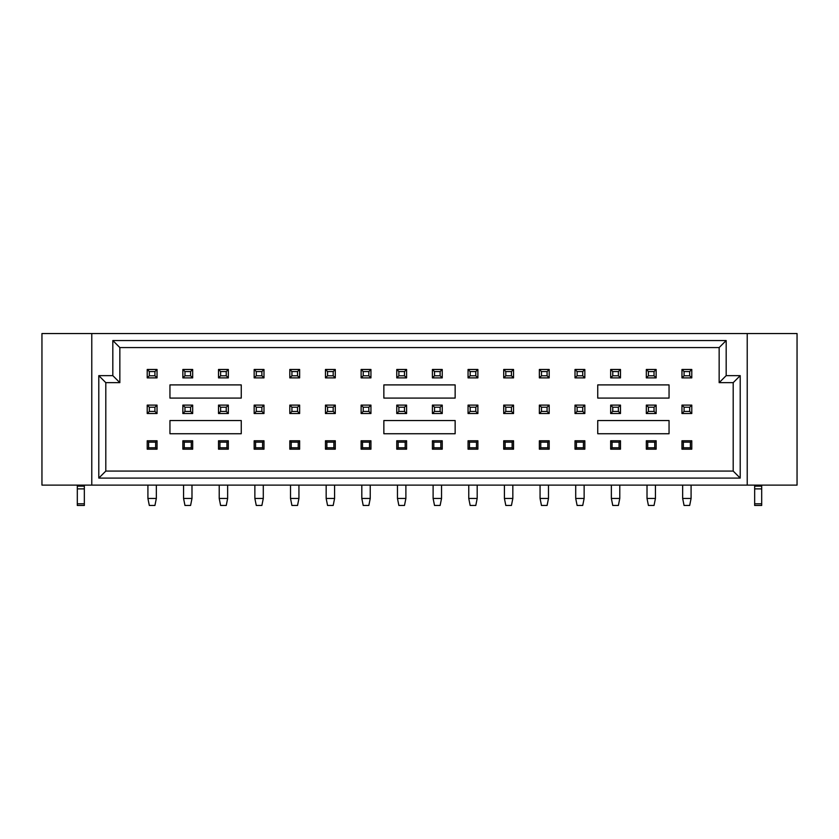 <?xml version="1.0" encoding="UTF-8"?>
<svg xmlns="http://www.w3.org/2000/svg" width="839" height="839" viewBox="0 0 839 839"><rect width="100%" height="100%" fill="white"/><g stroke="black" fill="none" stroke-linecap="round" stroke-linejoin="round"><path stroke-width="1.26" d="M477.884 440.769L468.057 440.769L468.057 449.18L477.884 449.18L477.884 440.769L476.479 442.163L476.479 447.785L477.884 449.18M169.95 398.095L169.95 384.902L241.254 384.902L241.254 398.095L169.95 398.095M241.254 433.742L169.95 433.742L169.95 420.549L241.254 420.549L241.254 433.742M383.853 398.095L383.853 384.902L455.147 384.902L455.147 398.095L383.853 398.095M455.147 433.742L383.853 433.742L383.853 420.549L455.147 420.549L455.147 433.742M597.746 398.095L597.746 384.902L669.05 384.902L669.05 398.095L597.746 398.095M669.05 433.742L597.746 433.742L597.746 420.549L669.05 420.549L669.05 433.742M119.851 382.657L119.851 347.566L112.825 340.55L112.825 375.641L119.851 382.657L105.808 382.657L98.792 375.641L112.825 375.641M91.776 333.534L91.776 485.12L747.224 485.12L747.224 333.534L41.95 333.534L41.95 485.12L91.776 485.12M98.792 375.641L98.792 478.094L740.208 478.094L740.208 375.641L726.175 375.641L726.175 340.55L112.825 340.55M747.224 485.12L797.05 485.12L797.05 333.534L747.224 333.534M263.991 369.464L254.165 369.464L254.165 377.886L263.991 377.886L263.991 369.464L261.883 371.572L261.883 375.778L263.991 377.886M254.165 377.886L256.273 375.778L256.273 371.572L254.165 369.464M256.273 371.572L261.883 371.572M261.883 375.778L256.273 375.778M254.165 449.18L263.991 449.18L263.991 440.769L254.165 440.769L254.165 449.18L255.57 447.785L255.57 442.163L262.586 442.163L262.586 447.785L263.991 449.18M263.991 440.769L262.586 442.163M262.586 447.785L255.57 447.785M255.57 442.163L254.165 440.769M263.289 498.45L254.867 498.45L256.273 505.466L261.883 505.466L263.289 498.45L263.289 485.12M254.867 485.12L254.867 498.45M263.991 413.533L254.165 413.533L254.165 405.111L263.991 405.111L261.883 407.219L261.883 411.425L263.991 413.533L263.991 405.111M261.883 411.425L256.273 411.425L254.165 413.533M256.273 411.425L256.273 407.219L261.883 407.219M256.273 407.219L254.165 405.111M228.334 369.464L218.518 369.464L218.518 377.886L228.334 377.886L228.334 369.464L226.236 371.572L226.236 375.778L228.334 377.886M218.518 377.886L220.615 375.778L220.615 371.572L218.518 369.464M220.615 371.572L226.236 371.572M226.236 375.778L220.615 375.778M228.334 405.111L218.518 405.111L218.518 413.533L228.334 413.533L228.334 405.111L226.236 407.219L226.236 411.425L228.334 413.533M226.236 411.425L220.615 411.425L220.615 407.219L218.518 405.111M220.615 411.425L218.518 413.533M220.615 407.219L226.236 407.219M228.334 440.769L218.518 440.769L218.518 449.18L228.334 449.18L228.334 440.769L226.939 442.163L226.939 447.785L228.334 449.18M218.518 449.18L219.923 447.785L219.923 442.163L218.518 440.769M219.923 442.163L226.939 442.163M226.939 447.785L219.923 447.785M219.22 485.12L219.22 498.45L227.642 498.45L227.642 485.12M227.642 498.45L226.236 505.466L220.615 505.466L219.22 498.45M182.86 449.18L192.687 449.18L192.687 440.769L182.86 440.769L182.86 449.18L184.265 447.785L184.265 442.163L191.282 442.163L191.282 447.785L192.687 449.18M192.687 440.769L191.282 442.163M191.282 447.785L184.265 447.785M184.265 442.163L182.86 440.769M191.984 498.45L183.563 498.45L184.968 505.466L190.579 505.466L191.984 498.45L191.984 485.12M183.563 485.12L183.563 498.45M192.687 413.533L182.86 413.533L182.86 405.111L192.687 405.111L190.579 407.219L190.579 411.425L192.687 413.533L192.687 405.111M190.579 411.425L184.968 411.425L182.86 413.533M184.968 411.425L184.968 407.219L190.579 407.219M184.968 407.219L182.86 405.111M182.86 377.886L192.687 377.886L192.687 369.464L182.86 369.464L182.86 377.886L184.968 375.778L184.968 371.572L190.579 371.572L190.579 375.778L192.687 377.886M192.687 369.464L190.579 371.572M190.579 375.778L184.968 375.778M184.968 371.572L182.86 369.464M157.04 369.464L147.213 369.464L147.213 377.886L157.04 377.886L157.04 369.464L154.932 371.572L154.932 375.778L157.04 377.886M147.213 377.886L149.321 375.778L149.321 371.572L147.213 369.464M149.321 371.572L154.932 371.572M154.932 375.778L149.321 375.778M157.04 405.111L147.213 405.111L147.213 413.533L157.04 413.533L157.04 405.111L154.932 407.219L154.932 411.425L157.04 413.533M154.932 411.425L149.321 411.425L149.321 407.219L147.213 405.111M149.321 411.425L147.213 413.533M149.321 407.219L154.932 407.219M432.41 377.886L442.237 377.886L442.237 369.464L432.41 369.464L432.41 377.886L434.518 375.778L434.518 371.572L440.129 371.572L440.129 375.778L442.237 377.886M442.237 369.464L440.129 371.572M440.129 375.778L434.518 375.778M434.518 371.572L432.41 369.464M442.237 413.533L432.41 413.533L432.41 405.111L442.237 405.111L440.129 407.219L440.129 411.425L442.237 413.533L442.237 405.111M440.129 411.425L434.518 411.425L432.41 413.533M434.518 411.425L434.518 407.219L440.129 407.219M434.518 407.219L432.41 405.111M442.237 440.769L432.41 440.769L432.41 449.18L442.237 449.18L442.237 440.769L440.832 442.163L440.832 447.785L442.237 449.18M432.41 449.18L433.815 447.785L433.815 442.163L432.41 440.769M433.815 442.163L440.832 442.163M440.832 447.785L433.815 447.785M433.113 485.12L433.113 498.45L441.534 498.45L441.534 485.12M441.534 498.45L440.129 505.466L434.518 505.466L433.113 498.45M406.59 440.769L396.763 440.769L396.763 449.18L406.59 449.18L406.59 440.769L405.185 442.163L405.185 447.785L406.59 449.18M396.763 449.18L398.168 447.785L398.168 442.163L396.763 440.769M398.168 442.163L405.185 442.163M405.185 447.785L398.168 447.785M397.466 485.12L397.466 498.45L405.887 498.45L405.887 485.12M405.887 498.45L404.482 505.466L398.871 505.466L397.466 498.45M406.59 413.533L396.763 413.533L396.763 405.111L406.59 405.111L404.482 407.219L404.482 411.425L406.59 413.533L406.59 405.111M404.482 411.425L398.871 411.425L396.763 413.533M398.871 411.425L398.871 407.219L404.482 407.219M398.871 407.219L396.763 405.111M396.763 377.886L406.59 377.886L406.59 369.464L396.763 369.464L396.763 377.886L398.871 375.778L398.871 371.572L404.482 371.572L404.482 375.778L406.59 377.886M406.59 369.464L404.482 371.572M404.482 375.778L398.871 375.778M398.871 371.572L396.763 369.464M370.943 369.464L361.116 369.464L361.116 377.886L370.943 377.886L370.943 369.464L368.835 371.572L368.835 375.778L370.943 377.886M361.116 377.886L363.214 375.778L363.214 371.572L361.116 369.464M363.214 371.572L368.835 371.572M368.835 375.778L363.214 375.778M370.943 405.111L361.116 405.111L361.116 413.533L370.943 413.533L370.943 405.111L368.835 407.219L368.835 411.425L370.943 413.533M368.835 411.425L363.214 411.425L363.214 407.219L361.116 405.111M363.214 411.425L361.116 413.533M363.214 407.219L368.835 407.219M361.116 449.18L370.943 449.18L370.943 440.769L361.116 440.769L361.116 449.18L362.521 447.785L362.521 442.163L369.538 442.163L369.538 447.785L370.943 449.18M370.943 440.769L369.538 442.163M369.538 447.785L362.521 447.785M362.521 442.163L361.116 440.769M370.24 498.45L361.819 498.45L363.214 505.466L368.835 505.466L370.24 498.45L370.24 485.12M361.819 485.12L361.819 498.45M335.285 440.769L325.459 440.769L325.459 449.18L335.285 449.18L335.285 440.769L333.88 442.163L333.88 447.785L335.285 449.18M325.459 449.18L326.864 447.785L326.864 442.163L325.459 440.769M326.864 442.163L333.88 442.163M333.88 447.785L326.864 447.785M326.161 485.12L326.161 498.45L334.583 498.45L334.583 485.12M334.583 498.45L333.188 505.466L327.567 505.466L326.161 498.45M335.285 413.533L325.459 413.533L325.459 405.111L335.285 405.111L333.188 407.219L333.188 411.425L335.285 413.533L335.285 405.111M333.188 411.425L327.567 411.425L325.459 413.533M327.567 411.425L327.567 407.219L333.188 407.219M327.567 407.219L325.459 405.111M335.285 369.464L325.459 369.464L325.459 377.886L335.285 377.886L335.285 369.464L333.188 371.572L333.188 375.778L335.285 377.886M325.459 377.886L327.567 375.778L327.567 371.572L325.459 369.464M327.567 371.572L333.188 371.572M333.188 375.778L327.567 375.778M299.638 369.464L289.812 369.464L289.812 377.886L299.638 377.886L299.638 369.464L297.53 371.572L297.53 375.778L299.638 377.886M289.812 377.886L291.92 375.778L291.92 371.572L289.812 369.464M291.92 371.572L297.53 371.572M297.53 375.778L291.92 375.778M299.638 413.533L289.812 413.533L289.812 405.111L299.638 405.111L297.53 407.219L297.53 411.425L299.638 413.533L299.638 405.111M297.53 411.425L291.92 411.425L289.812 413.533M291.92 411.425L291.92 407.219L297.53 407.219M291.92 407.219L289.812 405.111M289.812 449.18L299.638 449.18L299.638 440.769L289.812 440.769L289.812 449.18L291.217 447.785L291.217 442.163L298.233 442.163L298.233 447.785L299.638 449.18M299.638 440.769L298.233 442.163M298.233 447.785L291.217 447.785M291.217 442.163L289.812 440.769M298.936 498.45L290.514 498.45L291.92 505.466L297.53 505.466L298.936 498.45L298.936 485.12M290.514 485.12L290.514 498.45M584.835 440.769L575.009 440.769L575.009 449.18L584.835 449.18L584.835 440.769L583.43 442.163L583.43 447.785L584.835 449.18M575.009 449.18L576.414 447.785L576.414 442.163L575.009 440.769M576.414 442.163L583.43 442.163M583.43 447.785L576.414 447.785M575.711 485.12L575.711 498.45L584.133 498.45L584.133 485.12M584.133 498.45L582.727 505.466L577.117 505.466L575.711 498.45M620.482 440.769L610.666 440.769L610.666 449.18L620.482 449.18L620.482 440.769L619.077 442.163L619.077 447.785L620.482 449.18M610.666 449.18L612.061 447.785L612.061 442.163L610.666 440.769M612.061 442.163L619.077 442.163M619.077 447.785L612.061 447.785M611.358 485.12L611.358 498.45L619.78 498.45L619.78 485.12M619.78 498.45L618.385 505.466L612.764 505.466L611.358 498.45M620.482 405.111L610.666 405.111L610.666 413.533L620.482 413.533L620.482 405.111L618.385 407.219L618.385 411.425L620.482 413.533M618.385 411.425L612.764 411.425L612.764 407.219L610.666 405.111M612.764 411.425L610.666 413.533M612.764 407.219L618.385 407.219M620.482 369.464L610.666 369.464L610.666 377.886L620.482 377.886L620.482 369.464L618.385 371.572L618.385 375.778L620.482 377.886M610.666 377.886L612.764 375.778L612.764 371.572L610.666 369.464M612.764 371.572L618.385 371.572M618.385 375.778L612.764 375.778M656.14 369.464L646.313 369.464L646.313 377.886L656.14 377.886L656.14 369.464L654.032 371.572L654.032 375.778L656.14 377.886M646.313 377.886L648.421 375.778L648.421 371.572L646.313 369.464M648.421 371.572L654.032 371.572M654.032 375.778L648.421 375.778M656.14 405.111L646.313 405.111L646.313 413.533L656.14 413.533L656.14 405.111L654.032 407.219L654.032 411.425L656.14 413.533M654.032 411.425L648.421 411.425L648.421 407.219L646.313 405.111M648.421 411.425L646.313 413.533M648.421 407.219L654.032 407.219M656.14 440.769L646.313 440.769L646.313 449.18L656.14 449.18L656.14 440.769L654.735 442.163L654.735 447.785L656.14 449.18M646.313 449.18L647.718 447.785L647.718 442.163L646.313 440.769M647.718 442.163L654.735 442.163M654.735 447.785L647.718 447.785M647.016 485.12L647.016 498.45L655.437 498.45L655.437 485.12M655.437 498.45L654.032 505.466L648.421 505.466L647.016 498.45M681.96 449.18L691.787 449.18L691.787 440.769L681.96 440.769L681.96 449.18L683.366 447.785L683.366 442.163L690.382 442.163L690.382 447.785L691.787 449.18M691.787 440.769L690.382 442.163M690.382 447.785L683.366 447.785M683.366 442.163L681.96 440.769M682.663 485.12L682.663 498.45L691.084 498.45L691.084 485.12M691.084 498.45L689.679 505.466L684.068 505.466L682.663 498.45M691.787 413.533L681.96 413.533L681.96 405.111L691.787 405.111L689.679 407.219L689.679 411.425L691.787 413.533L691.787 405.111M689.679 411.425L684.068 411.425L681.96 413.533M684.068 411.425L684.068 407.219L689.679 407.219M684.068 407.219L681.96 405.111M681.96 377.886L691.787 377.886L691.787 369.464L681.96 369.464L681.96 377.886L684.068 375.778L684.068 371.572L689.679 371.572L689.679 375.778L691.787 377.886M691.787 369.464L689.679 371.572M689.679 375.778L684.068 375.778M684.068 371.572L681.96 369.464M584.835 405.111L575.009 405.111L575.009 413.533L584.835 413.533L584.835 405.111L582.727 407.219L582.727 411.425L584.835 413.533M582.727 411.425L577.117 411.425L577.117 407.219L575.009 405.111M577.117 411.425L575.009 413.533M577.117 407.219L582.727 407.219M468.057 449.18L469.462 447.785L469.462 442.163L468.057 440.769M469.462 442.163L476.479 442.163M476.479 447.785L469.462 447.785M477.181 498.45L468.76 498.45L470.165 505.466L475.786 505.466L477.181 498.45L477.181 485.12M468.76 485.12L468.76 498.45M477.884 413.533L468.057 413.533L468.057 405.111L477.884 405.111L475.786 407.219L475.786 411.425L477.884 413.533L477.884 405.111M475.786 411.425L470.165 411.425L468.057 413.533M470.165 411.425L470.165 407.219L475.786 407.219M470.165 407.219L468.057 405.111M468.057 377.886L477.884 377.886L477.884 369.464L468.057 369.464L468.057 377.886L470.165 375.778L470.165 371.572L475.786 371.572L475.786 375.778L477.884 377.886M477.884 369.464L475.786 371.572M475.786 375.778L470.165 375.778M470.165 371.572L468.057 369.464M513.541 369.464L503.715 369.464L503.715 377.886L513.541 377.886L513.541 369.464L511.433 371.572L511.433 375.778L513.541 377.886M503.715 377.886L505.812 375.778L505.812 371.572L503.715 369.464M505.812 371.572L511.433 371.572M511.433 375.778L505.812 375.778M513.541 405.111L503.715 405.111L503.715 413.533L513.541 413.533L513.541 405.111L511.433 407.219L511.433 411.425L513.541 413.533M511.433 411.425L505.812 411.425L505.812 407.219L503.715 405.111M505.812 411.425L503.715 413.533M505.812 407.219L511.433 407.219M503.715 449.18L513.541 449.18L513.541 440.769L503.715 440.769L503.715 449.18L505.12 447.785L505.12 442.163L512.136 442.163L512.136 447.785L513.541 449.18M513.541 440.769L512.136 442.163M512.136 447.785L505.12 447.785M505.12 442.163L503.715 440.769M512.839 498.45L504.417 498.45L505.812 505.466L511.433 505.466L512.839 498.45L512.839 485.12M504.417 485.12L504.417 498.45M549.188 440.769L539.362 440.769L539.362 449.18L549.188 449.18L549.188 440.769L547.783 442.163L547.783 447.785L549.188 449.18M539.362 449.18L540.767 447.785L540.767 442.163L539.362 440.769M540.767 442.163L547.783 442.163M547.783 447.785L540.767 447.785M540.064 485.12L540.064 498.45L548.486 498.45L548.486 485.12M548.486 498.45L547.08 505.466L541.47 505.466L540.064 498.45M549.188 413.533L539.362 413.533L539.362 405.111L549.188 405.111L547.08 407.219L547.08 411.425L549.188 413.533L549.188 405.111M547.08 411.425L541.47 411.425L539.362 413.533M541.47 411.425L541.47 407.219L547.08 407.219M541.47 407.219L539.362 405.111M539.362 377.886L549.188 377.886L549.188 369.464L539.362 369.464L539.362 377.886L541.47 375.778L541.47 371.572L547.08 371.572L547.08 375.778L549.188 377.886M549.188 369.464L547.08 371.572M547.08 375.778L541.47 375.778M541.47 371.572L539.362 369.464M584.835 369.464L575.009 369.464L575.009 377.886L584.835 377.886L584.835 369.464L582.727 371.572L582.727 375.778L584.835 377.886M575.009 377.886L577.117 375.778L577.117 371.572L575.009 369.464M577.117 371.572L582.727 371.572M582.727 375.778L577.117 375.778M157.04 440.769L147.213 440.769L147.213 449.18L157.04 449.18L157.04 440.769L155.635 442.163L155.635 447.785L157.04 449.18M156.337 498.45L147.916 498.45L149.321 505.466L154.932 505.466L156.337 498.45L156.337 485.12M147.916 485.12L147.916 498.45M147.213 449.18L148.618 447.785L148.618 442.163L147.213 440.769M148.618 442.163L155.635 442.163M155.635 447.785L148.618 447.785M754.66 485.12L754.66 505.466L761.686 505.466L761.686 488.885L754.66 488.885M761.686 485.12L761.686 488.885M77.314 485.12L77.314 505.466L84.34 505.466L84.34 488.885L77.314 488.885M84.34 485.12L84.34 488.885M119.851 347.566L719.149 347.566L726.175 340.55M719.149 347.566L719.149 382.657L726.175 375.641M719.149 382.657L733.192 382.657L740.208 375.641M733.192 382.657L733.192 471.078L740.208 478.094M733.192 471.078L105.808 471.078L98.792 478.094M105.808 471.078L105.808 382.657M754.66 503.809L761.686 503.809M754.66 486.138L761.686 486.138M77.314 503.809L84.34 503.809M77.314 486.138L84.34 486.138"/></g></svg>
